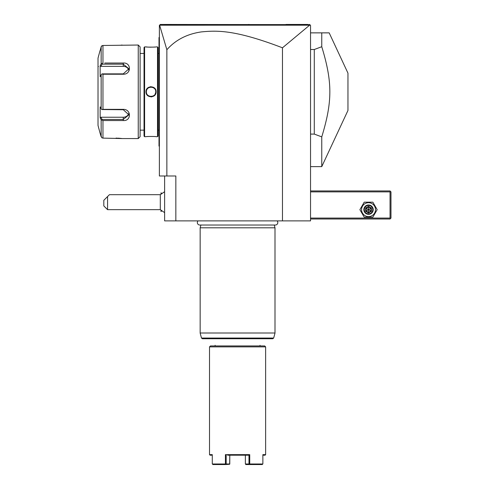 <?xml version="1.0" encoding="UTF-8"?>
<svg xmlns="http://www.w3.org/2000/svg" width="489" height="489" viewBox="0 0 489 489"><rect width="100%" height="100%" fill="white"/><g stroke="black" fill="none" stroke-linecap="round" stroke-linejoin="round"><path stroke-width="0.73" d="M309.61 25.19L282.477 47.806C234.567 29.462 216.676 30.459 201.389 31.901C187.042 33.979 175.533 39.921 166.865 49.737L159.622 25.202L309.61 25.19L310.258 25.104L309.604 24.45L310.539 25.385L310.539 220.881L164.616 220.881L164.616 175.985M282.477 47.806L282.477 220.881M166.865 49.737L166.865 175.985L175.844 175.985L175.844 220.881M166.865 175.985L159.377 175.985L159.377 25.385L160.313 24.45L309.788 24.639M307.77 24.45L285.961 24.45L307.77 24.45M249.023 24.45L248.693 24.45M171.663 24.45L163.283 24.45L171.663 24.45M307.783 24.45L306.157 24.45M310.258 25.104L309.604 24.45M159.377 94.548L159.004 94.511L159.004 38.044M159.377 146.425L159.004 146.052L159.004 94.511M159.004 145.679L159.377 146.052L159.004 145.679M159.377 37.17L159.004 37.543L159.004 37.922L159.377 37.543M159.377 89.047L159.004 89.084M158.069 130.147L159.004 130.147M158.069 53.448L159.004 53.448M158.069 136.138L158.069 47.464L157.507 46.901L156.107 46.901C156.394 47.213 145.716 47.213 146.003 46.901L144.603 46.901L144.603 136.694L146.003 136.694C145.716 136.382 156.394 136.382 156.107 136.694L157.507 136.694L158.069 136.138M148.399 136.486L147.36 136.559M146.028 46.901L146.352 46.938M146.535 46.956L147.299 47.03M148.454 47.115L149.567 47.164M149.989 47.176L150.893 47.188M153.809 47.103L154.787 47.03M151.052 86.706L150.319 86.761M151.052 96.889L151.792 96.834M157.507 136.694L157.507 46.901M156.107 91.798C156.394 98.381 145.71 98.368 146.003 91.798C145.716 85.214 156.401 85.227 156.107 91.798L155.734 91.798C156.022 97.831 146.089 97.831 146.376 91.798C146.089 85.764 156.022 85.764 155.734 91.798L155.722 91.522M144.603 136.694L144.041 136.138L144.041 47.464L144.603 46.901M140.111 53.448L140.111 136.694L140.111 46.901L140.111 53.448L144.041 53.448M140.111 130.147L144.041 130.147M104.725 63.038L123.271 63.038C131.48 62.39 131.425 74.426 123.271 74.236L102.965 74.236L102.965 109.359L123.271 109.359C131.425 109.169 131.48 121.205 123.271 120.557L102.965 120.557L102.965 138.118L101.773 137.745L102.965 138.118L122.152 138.564L138.24 138.57L140.111 136.694M138.24 138.57L138.24 45.031L140.111 46.901M115.82 63.038L106.437 63.038M115.789 120.557L106.437 120.557M100.832 119.182L101.156 119.793L102.965 120.557L104.725 120.557M121.963 138.54L121.651 138.497M121.486 138.479L121.107 138.43M120.716 138.387L120.331 138.35M119.756 138.295L119.157 138.246M118.686 138.21L118.063 138.173M117.274 138.142L116.009 138.118M138.24 45.031L102.965 45.477L101.443 46.235M121.138 45.159L121.602 45.104M121.749 45.086L122.073 45.037M101.302 46.479L101.168 46.81M101.773 137.745L100.025 132.953L101.156 136.731L101.156 119.793L100.153 117.91L100.93 117.238L123.271 117.238A5.611 4.859 0 0 0 128.711 113.589M100.41 49.682L101.156 46.865L101.773 45.85L102.965 45.477L102.965 63.038L101.156 63.802L101.156 46.865L100.153 50.642M100.025 132.953L98.02 125.471L98.02 58.124L100.025 50.642M102.965 109.359L101.773 109.542L101.156 108.729L101.156 74.866L100.153 76.755L100.153 65.685L100.93 66.357L102.103 64.151L101.773 63.594M102.103 64.151L123.271 64.151L128.888 68.79L123.271 73.87L102.103 73.87L102.965 74.236M101.156 74.866L101.773 74.053M123.271 109.359L123.271 109.725L101.773 109.542M123.271 109.725L128.888 114.811L123.271 119.45L102.103 119.45L101.773 120.001M102.103 119.45L100.93 117.238M100.153 65.685L101.156 63.802M100.153 117.91L100.153 106.84L101.156 108.729M98.485 66.541A0.471 0.471 0 0 1 98.02 66.076M100.93 66.357L123.271 66.357A5.611 4.859 180 0 1 128.711 70.013M147 89.463L146.706 90.068M146.388 91.522L146.388 92.073M155.105 94.132L155.661 92.623M154.188 88.326L153.185 87.635M161.028 193.956L161.028 192.819L161.633 193.43M161.028 210.392L161.009 211.529L161.009 210.374M161.009 193.974L161.028 192.819M164.616 212.642L160.306 209.659L160.306 194.689L164.616 191.706M107.562 209.659L103.815 205.918L103.815 200.301L107.562 196.56L107.562 209.659L160.306 209.659M107.562 196.56L109.432 194.689L160.306 194.689M310.539 191.884L390.045 191.884L390.045 218.076L390.515 218.54L390.045 219.011L310.539 219.011M390.045 218.076L310.539 218.076M390.045 191.884L390.515 191.419L390.045 190.948L310.539 190.948M390.515 218.54L390.98 218.076L390.98 191.884L390.515 191.419M377.172 209.659L372.85 202.171L364.213 202.171L359.892 209.659L364.213 217.14L372.85 217.14L377.172 209.659L372.85 202.171L364.213 202.171L359.892 209.659L364.213 217.14L372.85 217.14L377.172 209.659M361.573 209.659A6.956 6.956 0 0 0 368.535 216.615A6.956 6.956 0 0 0 375.491 209.659A6.956 6.956 0 0 0 368.535 202.703A6.956 6.956 0 0 0 361.573 209.659M373.211 209.659A4.676 4.676 0 0 0 368.535 204.983A4.676 4.676 0 0 0 363.853 209.659A4.676 4.676 0 0 0 368.535 214.335A4.676 4.676 0 0 0 373.211 209.659M372.74 209.659A4.212 4.212 0 0 1 368.535 213.864A4.212 4.212 0 0 1 364.323 209.659A4.212 4.212 0 0 1 368.535 205.447A4.212 4.212 0 0 1 372.74 209.659M365.656 207.996L365.656 211.315L368.535 212.978L371.408 211.315L370.925 211.04L370.925 208.277L368.535 206.89L366.139 208.277L366.139 211.04L368.535 212.422L370.925 211.04L368.535 209.659L368.535 206.34L365.656 207.996L368.535 209.659L371.408 207.996L368.535 206.34M368.535 212.978L368.535 209.659L365.656 211.315M310.539 32.867L321.762 32.867L321.762 46.718L314.28 49.511L314.28 134.09L321.762 136.877L321.762 166.627L347.954 110.465L347.954 73.136L329.176 32.867L321.762 32.867M310.539 134.09L314.28 134.09M310.539 49.511L314.28 49.511M321.762 46.718C332.538 82.164 332.538 101.431 321.762 136.877M198.033 220.881A2.451 2.451 0 0 0 199.799 225.032L275.356 225.032A2.451 2.451 0 0 0 277.122 220.881M200.906 225.032L200.16 227.801L200.16 333.003L274.995 333.003L274.995 227.801L200.16 227.801M274.25 225.032L274.995 227.801M202.385 338.743L272.77 338.743L273.675 338.046L201.48 338.046L202.385 338.743M260.026 345.289L260.026 345.943M215.129 345.289L215.129 345.943M210.453 345.943L264.702 345.943L265.637 346.878L209.518 346.878L210.453 345.943M209.518 346.878L209.518 454.636L212.287 454.636L212.287 463.988L225.423 463.988L225.423 454.636L249.732 454.636L249.732 463.988L262.868 463.988L262.868 454.636L265.637 454.636L265.637 346.878M265.637 454.636L265.081 455.198L262.868 455.198M212.287 455.198L210.074 455.198L209.518 454.636M225.423 454.636L226.175 455.198L226.175 463.988L229.787 463.988L229.787 455.198L229.653 464.263L225.667 464.55L225.423 463.988M225.667 464.55L212.794 464.55M226.175 463.988L225.802 464.275M227.648 455.198L248.98 455.198L249.732 454.636M249.732 463.988L248.98 463.988L248.98 455.198L247.507 455.198M262.367 464.55L245.881 464.55L245.374 463.988L245.374 455.198L245.374 463.988L248.98 463.988M159.004 98.326L159.377 98.326M159.004 135.759L159.377 135.759M159.004 47.836L159.377 47.836M159.004 85.269L159.377 85.269M123.271 63.038L123.271 66.357M123.271 74.236L123.271 73.87M123.271 120.557L123.271 117.238M146.003 91.798L146.376 91.798M371.408 211.315L371.408 207.996M274.995 333.003L200.16 333.003M161.633 210.918L161.028 211.529M310.539 166.627L321.762 166.627M274.965 333.247L273.675 338.046M200.197 333.247L201.48 338.046"/></g></svg>
